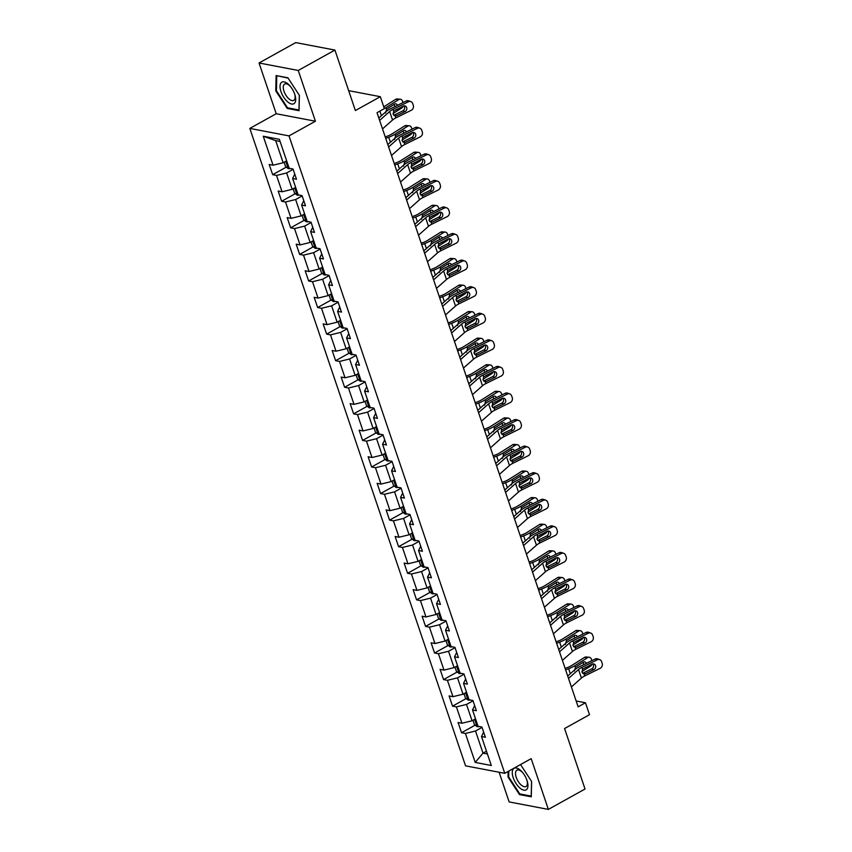 <?xml version="1.0" encoding="UTF-8"?>
<svg xmlns="http://www.w3.org/2000/svg" width="852" height="852" viewBox="0 0 852 852"><rect width="100%" height="100%" fill="white"/><g stroke="black" fill="none" stroke-linecap="round" stroke-linejoin="round"><path stroke-width="1.28" d="M499.112 772.231L509.155 801.924L548.358 809.4L585.036 789.016L564.567 728.545L589.509 714.69L585.473 702.762L576.154 700.983M249.817 128.418L465.565 765.841L504.767 773.318L289.009 135.894L249.817 128.418L276.218 113.742L315.421 121.218L298.243 70.46L259.04 62.984L276.218 113.742M259.04 62.984L295.719 42.6L334.921 50.076L355.39 110.547L380.322 96.691L348.649 90.642M298.243 70.46L334.921 50.076M483.659 732.177L481.518 736.533L485.384 737.268L481.923 727.054L478.057 726.309L472.519 709.961L476.385 710.696L472.924 700.472L469.058 699.737L463.531 683.389L467.397 684.124L463.935 673.9L460.069 673.165L454.531 656.817L458.397 657.552L454.936 647.328L451.07 646.593L445.532 630.235L449.398 630.981L445.947 620.757L442.082 620.022L436.543 603.663L440.409 604.409L436.948 594.185L433.082 593.45L427.544 577.092L431.41 577.826L427.96 567.613L424.083 566.868L418.556 550.52L422.422 551.255L418.96 541.041L415.094 540.296L409.556 523.948L413.422 524.683L409.961 514.459L406.095 513.724L400.568 497.376L404.434 498.111L400.972 487.887L397.107 487.152L391.569 470.805L395.435 471.539L391.973 461.315L388.107 460.581L382.569 444.222L386.446 444.968L382.985 434.744L379.119 434.009L373.581 417.65L377.447 418.396L373.985 408.172L370.119 407.437L364.581 391.079L368.447 391.813L364.997 381.6L361.131 380.855L355.593 364.507L359.459 365.242L355.998 355.028L352.132 354.283L346.594 337.935L350.46 338.67L347.009 328.446L343.132 327.711L337.605 311.363L341.471 312.098L338.01 301.874L334.144 301.139L328.606 284.792L332.472 285.526L329.01 275.303L325.144 274.568L319.617 258.209L323.483 258.955L320.022 248.731L316.156 247.996L310.618 231.637L314.484 232.383L311.023 222.159L307.157 221.424L301.619 205.066L305.495 205.801L302.034 195.587L298.168 194.842L292.63 178.494L296.496 179.229L293.035 169.015L289.169 168.27L279.371 139.313L263.268 136.245L275.675 140.601L283.173 162.753L286.645 160.815M481.518 736.533L491.316 765.49L475.214 762.423L465.416 733.466L461.55 732.72L475.182 725.148M263.268 136.245L273.066 165.203L269.2 164.468L272.661 174.681L276.527 175.427L282.065 191.775L278.199 191.04L281.65 201.264L285.516 201.999L291.054 218.346L287.188 217.611L290.649 227.835L294.515 228.57L300.053 244.918L296.187 244.183L299.648 254.407L303.514 255.142L309.042 271.5L305.176 270.755L308.637 280.979L312.503 281.714L318.041 298.072L314.175 297.327L317.636 307.551L321.502 308.286L327.03 324.644L323.164 323.909L326.625 334.122L330.491 334.857L336.029 351.216L332.163 350.481L335.624 360.694L339.49 361.44L345.028 377.787L341.151 377.053L344.613 387.277L348.479 388.011L354.017 404.359L350.151 403.624L353.612 413.848L357.478 414.583L363.016 430.931L359.15 430.196L362.601 440.42L366.477 441.155L372.005 457.513L368.139 456.768L371.6 466.992L375.466 467.727L381.004 484.085L377.138 483.34L380.599 493.564L384.465 494.298L389.992 510.657L386.126 509.922L389.588 520.135L393.454 520.87L398.992 537.229L395.126 536.494L398.587 546.707L402.453 547.453L407.98 563.8L404.114 563.066L407.575 573.289L411.441 574.024L416.979 590.372L413.113 589.637L416.575 599.861L420.441 600.596L425.979 616.944L422.113 616.209L425.563 626.433L429.429 627.168L434.967 643.526L431.101 642.781L434.563 653.005L438.429 653.74L443.967 670.098L440.101 669.352L443.551 679.577L447.428 680.311L452.955 696.67L449.089 695.935L452.55 706.148L456.416 706.883L461.954 723.241L458.088 722.507L461.55 732.72M380.322 96.691L384.358 108.609L377.031 112.688L578.135 706.841L585.473 702.762M472.519 709.961L474.66 705.605M475.533 718.854L472.061 720.792L466.523 704.434L473.041 700.813M461.954 723.241L472.061 720.792M456.416 706.883L466.523 704.434M463.531 683.389L465.671 679.033M466.534 692.282L463.062 694.21L457.524 677.862L464.042 674.241M452.955 696.67L463.062 694.21M447.428 680.311L457.524 677.862M454.531 656.817L456.672 652.462M457.545 665.71L454.073 667.638L448.535 651.29L455.053 647.669M443.967 670.098L454.073 667.638M438.429 653.74L448.535 651.29M445.532 630.235L447.683 625.89M448.546 639.138L445.074 641.066L439.536 624.718L446.054 621.097M434.967 643.526L445.074 641.066M429.429 627.168L439.536 624.718M436.543 603.663L438.684 599.307M439.557 612.567L436.086 614.494L430.548 598.147L437.065 594.515M425.979 616.944L436.086 614.494M420.441 600.596L430.548 598.147M427.544 577.092L429.696 572.736M430.558 585.995L427.086 587.923L421.548 571.564L428.066 567.943M416.979 590.372L427.086 587.923M411.441 574.024L421.548 571.564M418.556 550.52L420.696 546.164M421.57 559.423L418.087 561.351L412.56 544.992L419.077 541.371M407.98 563.8L418.087 561.351M402.453 547.453L412.56 544.992M409.556 523.948L411.697 519.592M412.57 532.841L409.098 534.779L403.56 518.421L410.078 514.8M398.992 537.229L409.098 534.779M393.454 520.87L403.56 518.421M400.568 497.376L402.708 493.02M403.571 506.269L400.099 508.197L394.572 491.849L401.09 488.228M389.992 510.657L400.099 508.197M384.465 494.298L394.572 491.849M391.569 470.805L393.709 466.449M394.582 479.697L391.111 481.625L385.573 465.277L392.09 461.656M381.004 484.085L391.111 481.625M375.466 467.727L385.573 465.277M382.569 444.222L384.721 439.877M385.583 453.126L382.111 455.053L376.573 438.705L383.091 435.084M372.005 457.513L382.111 455.053M366.477 441.155L376.573 438.705M373.581 417.65L375.721 413.295M376.595 426.554L373.123 428.481L367.585 412.134L374.103 408.502M363.016 430.931L373.123 428.481M357.478 414.583L367.585 412.134M364.581 391.079L366.733 386.723M367.595 399.982L364.123 401.91L358.585 385.551L365.103 381.93M354.017 404.359L364.123 401.91M348.479 388.011L358.585 385.551M355.593 364.507L357.733 360.151M358.607 373.41L355.124 375.338L349.597 358.98L356.115 355.359M345.028 377.787L355.124 375.338M339.49 361.44L349.597 358.98M346.594 337.935L348.745 333.579M349.608 346.828L346.136 348.766L340.598 332.408L347.115 328.787M336.029 351.216L346.136 348.766M330.491 334.857L340.598 332.408M337.605 311.363L339.746 307.008M340.619 320.256L337.136 322.184L331.609 305.836L338.127 302.215M327.03 324.644L337.136 322.184M321.502 308.286L331.609 305.836M328.606 284.792L330.746 280.436M331.62 293.684L328.148 295.612L322.61 279.264L329.128 275.643M318.041 298.072L328.148 295.612M312.503 281.714L322.61 279.264M319.617 258.209L321.758 253.864M322.62 267.113L319.149 269.04L313.621 252.693L320.139 249.072M309.042 271.5L319.149 269.04M303.514 255.142L313.621 252.693M310.618 231.637L312.759 227.282M313.632 240.541L310.16 242.469L304.622 226.121L311.14 222.489M300.053 244.918L310.16 242.469M294.515 228.57L304.622 226.121M301.619 205.066L303.77 200.71M304.633 213.969L301.161 215.897L295.623 199.538L302.14 195.917M291.054 218.346L301.161 215.897M285.516 201.999L295.623 199.538M292.63 178.494L294.771 174.138M295.644 187.397L292.172 189.325L286.634 172.967L293.152 169.346M282.065 191.775L292.172 189.325M276.527 175.427L286.634 172.967M273.066 165.203L283.173 162.753M315.421 121.218L289.009 135.894M548.358 809.4L531.179 758.642L504.767 773.318M280.084 141.443L275.675 140.601M486.492 751.219L483.009 753.157L487.429 753.999M482.04 727.384L475.522 731.005L483.009 753.157L475.214 762.423M465.416 733.466L475.522 731.005M272.661 174.681L286.293 167.109M281.65 201.264L295.282 193.681M290.649 227.835L304.281 220.253M299.648 254.407L313.27 246.835M308.637 280.979L322.269 273.407M317.636 307.551L331.268 299.979M326.625 334.122L340.257 326.55M335.624 360.694L349.256 353.122M344.613 387.277L358.245 379.694M353.612 413.848L367.244 406.266M362.601 440.42L376.233 432.848M371.6 466.992L385.232 459.42M380.599 493.564L394.22 485.991M389.588 520.135L403.22 512.563M398.587 546.707L412.219 539.135M407.575 573.289L421.207 565.707M416.575 599.861L430.207 592.278M425.563 626.433L439.195 618.85M434.563 653.005L448.195 645.433M443.551 679.577L457.183 672.004M452.55 706.148L466.182 698.576M275.771 90.876L287.241 108.438L299.041 110.685L299.382 95.371L287.912 77.809L276.112 75.562L275.771 90.876L276.442 90.504M508.143 771.443L508.016 777.003L519.486 794.575L531.286 796.822L531.627 781.508L520.551 764.542M288.168 107.916L287.241 108.438M520.412 794.053L519.486 794.575M508.687 776.641L508.016 777.003M379.63 120.388L389.652 111.505A9.5 3.057 161.3 0 1 393.06 109.322L408.396 101.761L406.223 101.005A3.802 3.323 -70.8 0 1 408.63 100.824L410.802 101.58A3.802 3.323 109.2 0 0 408.396 101.761M378.831 118.002L385.775 111.846A14.25 4.579 161.3 0 1 390.898 108.566L406.223 101.005M382.516 128.908L392.538 120.025A9.5 3.057 161.3 0 1 395.946 117.842L411.271 110.281A3.802 3.323 109.2 0 0 413.295 105.307L412.719 103.603A3.802 3.323 109.2 0 0 410.802 101.58M393.805 115.329L396.606 115.734L395.328 116.01L393.187 114.285L393.688 111.165L403.198 106.117A3.035 2.662 -70.8 0 1 406.66 107.586A3.035 2.662 -70.8 0 1 405.041 111.569L402.868 110.813L393.773 115.297M402.868 110.813A3.035 2.662 109.2 0 0 403.933 105.872M396.606 115.734L405.041 111.569M395.946 117.842L395.083 115.989M284.078 162.242L285.526 166.513L288.221 168.621A5.037 1.619 -18.7 0 0 290.489 168.526M393.028 113.54L401.654 108.097A3.802 2.876 94.5 0 0 403.113 106.159M384.358 108.598A14.25 4.579 -18.7 0 0 385.999 107.64L398.768 99.588L395.679 99.343A3.802 2.876 -85.5 0 1 397.138 98.96L400.227 99.205A3.802 2.876 94.5 0 0 398.768 99.588M383.773 106.851L395.679 99.343M385.583 112.975L386.542 109.216L394.529 104.125A3.035 2.3 -85.5 0 1 395.69 103.816A3.035 2.3 -85.5 0 1 397.49 105.318M400.227 99.205A3.802 2.876 94.5 0 1 402.57 101.324L402.996 102.602M396.702 109.322A3.035 2.3 -85.5 0 1 396.372 109.567L393.539 111.356M394.668 106.713A3.035 2.3 94.5 0 0 394.476 105.265A3.035 2.3 94.5 0 0 394.039 104.423M287.518 163.392A5.037 1.619 161.3 0 1 287.412 163.392L288.104 165.437A5.037 1.619 -18.7 0 0 288.21 165.426M287.678 101.889A12.343 5.772 -119.1 0 0 294.888 94.689A12.343 5.772 -119.1 0 0 290.117 86.084A12.343 5.772 -119.1 0 0 288.072 84.029A12.343 5.772 -119.1 0 0 280.031 86.286A12.343 5.772 -119.1 0 0 287.678 101.889M290.532 86.595A9.351 4.377 -119.1 0 0 289.361 85.456A9.351 4.377 -119.1 0 0 284.664 84.05A9.351 4.377 -119.1 0 0 283.791 90.589A9.351 4.377 -119.1 0 0 289.062 98.981A9.351 4.377 -119.1 0 0 293.748 100.387A9.351 4.377 -119.1 0 0 294.685 94.061M277.113 75.753L288.104 78.107M299.308 95.254L298.977 109.983L287.539 107.799L276.431 90.781L276.762 75.945M527.005 780.411A12.343 5.772 -119.1 0 0 522.361 772.221A12.343 5.772 -119.1 0 0 514.022 768.355A12.343 5.772 -119.1 0 0 513.223 777.78A12.343 5.772 -119.1 0 0 523.735 790.145A12.343 5.772 -119.1 0 0 527.132 780.826A12.343 5.772 -119.1 0 0 527.005 780.411M522.777 772.732A9.351 4.377 -119.1 0 0 516.908 770.187A9.351 4.377 -119.1 0 0 516.237 777.354A9.351 4.377 -119.1 0 0 525.993 786.524A9.351 4.377 -119.1 0 0 526.93 780.198M531.552 781.39L531.222 796.109L519.784 793.936L508.676 776.917L508.804 771.071M388.629 146.97L398.64 138.077A9.5 3.057 161.3 0 1 402.059 135.905L417.384 128.332L415.222 127.576A3.802 3.323 -70.8 0 1 417.629 127.406L419.791 128.162A3.802 3.323 109.2 0 0 417.384 128.332M387.82 144.584L394.774 138.418A14.25 4.579 161.3 0 1 399.886 135.138L415.222 127.576M391.515 155.479L401.526 146.597A9.5 3.057 161.3 0 1 404.945 144.414L420.27 136.852A3.802 3.323 109.2 0 0 422.294 131.879L421.719 130.175A3.802 3.323 109.2 0 0 419.791 128.162M402.794 141.901L405.605 142.305L404.317 142.582L402.187 140.857L402.676 137.736L412.187 132.688A3.035 2.662 -70.8 0 1 415.648 134.158A3.035 2.662 -70.8 0 1 414.029 138.141L411.867 137.385L402.772 141.869M411.867 137.385A3.035 2.662 109.2 0 0 412.932 132.454M405.605 142.305L414.029 138.141M404.945 144.414L404.082 142.561M397.628 173.542L407.639 164.649A9.5 3.057 161.3 0 1 411.047 162.476L426.383 154.915L424.211 154.159A3.802 3.323 -70.8 0 1 426.618 153.978L428.79 154.734A3.802 3.323 109.2 0 0 426.383 154.915M396.819 171.156L403.763 164.99A14.25 4.579 161.3 0 1 408.885 161.72L424.211 154.159M400.504 182.051L410.526 173.169A9.5 3.057 161.3 0 1 413.934 170.986L429.27 163.424A3.802 3.323 109.2 0 0 431.293 158.451L430.707 156.747A3.802 3.323 109.2 0 0 428.79 154.734M411.793 168.472L414.594 168.877L413.316 169.154L411.175 167.439L411.676 164.308L421.186 159.26A3.035 2.662 -70.8 0 1 424.647 160.74A3.035 2.662 -70.8 0 1 423.029 164.713L420.856 163.957L411.772 168.44M420.856 163.957A3.035 2.662 109.2 0 0 421.921 159.026M414.594 168.877L423.029 164.713M413.934 170.986L413.071 169.133M293.077 188.814L294.526 193.084L297.22 195.193A5.037 1.619 -18.7 0 0 299.489 195.097M402.027 140.111L410.643 134.68A3.802 2.876 94.5 0 0 412.102 132.731M385.732 138.407L388.736 137.268A14.25 4.579 -18.7 0 0 394.998 134.211L407.767 126.16L404.679 125.915A3.802 2.876 -85.5 0 1 406.127 125.532L409.216 125.776A3.802 2.876 94.5 0 0 407.767 126.16M385.242 136.948L387.735 136A9.5 3.057 -18.7 0 0 391.909 133.966L404.679 125.915M394.572 139.547L395.53 135.787L403.518 130.697A3.035 2.3 -85.5 0 1 404.689 130.388A3.035 2.3 -85.5 0 1 406.489 131.89M409.216 125.776A3.802 2.876 94.5 0 1 411.559 127.896L411.995 129.174M405.69 135.894A3.035 2.3 -85.5 0 1 405.36 136.15L402.538 137.928M403.656 133.285A3.035 2.3 94.5 0 0 403.475 131.836A3.035 2.3 94.5 0 0 403.039 130.995M296.507 189.964A5.037 1.619 161.3 0 1 296.411 189.964L297.103 192.009A5.037 1.619 -18.7 0 0 297.199 192.009M302.077 215.386L303.514 219.656L306.209 221.765A5.037 1.619 -18.7 0 0 308.488 221.669M411.015 166.683L419.642 161.252A3.802 2.876 94.5 0 0 421.101 159.303M394.732 164.979L397.724 163.84A14.25 4.579 -18.7 0 0 403.986 160.783L416.756 152.732L413.667 152.487A3.802 2.876 -85.5 0 1 415.126 152.103L418.215 152.348A3.802 2.876 94.5 0 0 416.756 152.732M394.231 163.52L396.734 162.572A9.5 3.057 -18.7 0 0 400.909 160.538L413.667 152.487M403.571 166.119L404.53 162.359L412.517 157.269A3.035 2.3 -85.5 0 1 413.678 156.96A3.035 2.3 -85.5 0 1 415.478 158.461M418.215 152.348A3.802 2.876 94.5 0 1 420.558 154.468L420.984 155.746M414.69 162.466A3.035 2.3 -85.5 0 1 414.36 162.721L411.537 164.5M412.656 159.856A3.035 2.3 94.5 0 0 412.464 158.408A3.035 2.3 94.5 0 0 412.027 157.577M305.506 216.536A5.037 1.619 161.3 0 1 305.399 216.536L306.092 218.581A5.037 1.619 -18.7 0 0 306.198 218.581M406.617 200.113L416.639 191.231A9.5 3.057 161.3 0 1 420.047 189.048L435.372 181.487L433.21 180.73A3.802 3.323 -70.8 0 1 435.617 180.549L437.779 181.306A3.802 3.323 109.2 0 0 435.372 181.487M405.808 197.728L412.762 191.562A14.25 4.579 161.3 0 1 417.874 188.292L433.21 180.73M409.503 208.633L419.514 199.741A9.5 3.057 161.3 0 1 422.933 197.568L438.258 189.996A3.802 3.323 109.2 0 0 440.282 185.022L439.707 183.318A3.802 3.323 109.2 0 0 437.779 181.306M420.792 195.044L423.593 195.449L422.304 195.726L420.174 194.011L420.664 190.88L430.175 185.843A3.035 2.662 -70.8 0 1 433.636 187.312A3.035 2.662 -70.8 0 1 432.017 191.285L429.855 190.529L420.76 195.023M429.855 190.529A3.035 2.662 109.2 0 0 430.92 185.598M423.593 195.449L432.017 191.285M422.933 197.568L422.07 195.704M415.616 226.685L425.627 217.803A9.5 3.057 161.3 0 1 429.046 215.62L444.371 208.058L442.199 207.302A3.802 3.323 -70.8 0 1 444.606 207.121L446.778 207.877A3.802 3.323 109.2 0 0 444.371 208.058M414.807 224.3L421.751 218.133A14.25 4.579 161.3 0 1 426.873 214.864L442.199 207.302M418.492 235.205L428.513 226.312A9.5 3.057 161.3 0 1 431.921 224.14L447.257 216.578A3.802 3.323 109.2 0 0 449.281 211.605L448.706 209.901A3.802 3.323 109.2 0 0 446.778 207.877M429.781 221.616L432.582 222.021L431.304 222.297L429.174 220.583L429.664 217.452L439.174 212.414A3.035 2.662 -70.8 0 1 442.635 213.884A3.035 2.662 -70.8 0 1 441.017 217.856L438.844 217.1L429.759 221.595M438.844 217.1A3.035 2.662 109.2 0 0 439.909 212.169M432.582 222.021L441.017 217.856M431.921 224.14L431.059 222.276M424.605 253.257L434.627 244.375A9.5 3.057 161.3 0 1 438.034 242.192L453.37 234.63L451.198 233.874A3.802 3.323 -70.8 0 1 453.605 233.693L455.767 234.449A3.802 3.323 109.2 0 0 453.37 234.63M423.795 250.871L430.75 244.705A14.25 4.579 161.3 0 1 435.873 241.435L451.198 233.874M427.491 261.777L437.502 252.895A9.5 3.057 161.3 0 1 440.921 250.712L456.246 243.15A3.802 3.323 109.2 0 0 458.269 238.177L457.694 236.473A3.802 3.323 109.2 0 0 455.767 234.449M438.78 248.188L441.581 248.592L440.292 248.88L438.162 247.155L438.652 244.023L448.163 238.986A3.035 2.662 -70.8 0 1 451.635 240.456A3.035 2.662 -70.8 0 1 450.016 244.439L447.843 243.683L438.748 248.166M447.843 243.683A3.035 2.662 109.2 0 0 448.908 238.741M441.581 248.592L450.016 244.439M440.921 250.712L440.058 248.848M311.065 241.968L312.514 246.239L315.208 248.337A5.037 1.619 -18.7 0 0 317.476 248.251M420.015 193.255L428.631 187.823A3.802 2.876 94.5 0 0 430.09 185.874M403.72 191.551L406.723 190.411A14.25 4.579 -18.7 0 0 412.986 187.355L425.755 179.303L422.667 179.058A3.802 2.876 -85.5 0 1 424.115 178.675L427.203 178.92A3.802 2.876 94.5 0 0 425.755 179.303M403.23 190.092L405.722 189.144A9.5 3.057 -18.7 0 0 409.897 187.11L422.667 179.058M412.56 192.69L413.518 188.942L421.506 183.84A3.035 2.3 -85.5 0 1 422.677 183.542A3.035 2.3 -85.5 0 1 424.477 185.033M427.203 178.92A3.802 2.876 94.5 0 1 429.546 181.039L429.983 182.317M423.689 189.037A3.035 2.3 -85.5 0 1 423.359 189.293L420.526 191.072M421.644 186.428A3.035 2.3 94.5 0 0 421.463 184.99A3.035 2.3 94.5 0 0 421.026 184.149M314.495 243.108A5.037 1.619 161.3 0 1 314.399 243.108L315.091 245.152A5.037 1.619 -18.7 0 0 315.187 245.152M320.064 268.54L321.502 272.81L324.207 274.919A5.037 1.619 -18.7 0 0 326.476 274.823M429.003 219.837L437.63 214.395A3.802 2.876 94.5 0 0 439.089 212.457M412.719 218.123L415.723 216.983A14.25 4.579 -18.7 0 0 421.985 213.927L434.744 205.875L431.655 205.63A3.802 2.876 -85.5 0 1 433.114 205.257L436.203 205.502A3.802 2.876 94.5 0 0 434.744 205.875M412.219 216.664L414.722 215.716A9.5 3.057 -18.7 0 0 418.896 213.682L431.655 205.63M421.559 219.262L422.517 215.513L430.505 210.412A3.035 2.3 -85.5 0 1 431.666 210.114A3.035 2.3 -85.5 0 1 433.466 211.605M436.203 205.502A3.802 2.876 94.5 0 1 438.546 207.611L438.982 208.889M432.678 215.609A3.035 2.3 -85.5 0 1 432.347 215.865L429.525 217.643M430.643 213A3.035 2.3 94.5 0 0 430.452 211.562A3.035 2.3 94.5 0 0 430.026 210.721M323.494 269.679A5.037 1.619 161.3 0 1 323.387 269.69L324.079 271.724A5.037 1.619 -18.7 0 0 324.186 271.724M329.053 295.112L330.501 299.382L333.196 301.491A5.037 1.619 -18.7 0 0 335.464 301.395M438.003 246.409L446.629 240.967A3.802 2.876 94.5 0 0 448.077 239.029M421.708 244.694L424.711 243.555A14.25 4.579 -18.7 0 0 430.974 240.498L443.743 232.447L440.654 232.202A3.802 2.876 -85.5 0 1 442.113 231.829L445.191 232.074A3.802 2.876 94.5 0 0 443.743 232.447M421.218 243.246L423.71 242.287A9.5 3.057 -18.7 0 0 427.885 240.253L440.654 232.202M430.548 245.834L431.506 242.085L439.494 236.984A3.035 2.3 -85.5 0 1 440.665 236.686A3.035 2.3 -85.5 0 1 442.465 238.177M445.191 232.074A3.802 2.876 94.5 0 1 447.545 234.194L447.971 235.461M441.677 242.192A3.035 2.3 -85.5 0 1 441.347 242.437L438.514 244.226M439.632 239.582A3.035 2.3 94.5 0 0 439.451 238.134A3.035 2.3 94.5 0 0 439.014 237.293M332.493 296.251A5.037 1.619 161.3 0 1 332.387 296.262L333.079 298.307A5.037 1.619 -18.7 0 0 333.185 298.296M433.604 279.829L443.615 270.947A9.5 3.057 161.3 0 1 447.034 268.763L462.359 261.202L460.197 260.446A3.802 3.323 -70.8 0 1 462.593 260.265L464.766 261.021A3.802 3.323 109.2 0 0 462.359 261.202M432.795 277.443L439.749 271.277A14.25 4.579 161.3 0 1 444.861 268.007L460.197 260.446M436.49 288.349L446.501 279.467A9.5 3.057 161.3 0 1 449.909 277.283L465.245 269.722A3.802 3.323 109.2 0 0 467.269 264.748L466.694 263.044A3.802 3.323 109.2 0 0 464.766 261.021M447.769 274.77L450.57 275.164L449.292 275.452L447.162 273.726L447.651 270.606L457.162 265.558A3.035 2.662 -70.8 0 1 460.623 267.027A3.035 2.662 -70.8 0 1 459.004 271.011L456.842 270.254L447.747 274.738M456.842 270.254A3.035 2.662 109.2 0 0 457.907 265.313M450.57 275.164L459.004 271.011M449.909 277.283L449.047 275.43M338.052 321.683L339.501 325.954L342.195 328.063A5.037 1.619 -18.7 0 0 344.464 327.967M447.002 272.981L455.618 267.539A3.802 2.876 94.5 0 0 457.077 265.6M430.707 271.266L433.711 270.127A14.25 4.579 -18.7 0 0 439.973 267.081L452.731 259.029L449.654 258.774A3.802 2.876 -85.5 0 1 451.102 258.401L454.191 258.646A3.802 2.876 94.5 0 0 452.731 259.029M430.207 269.818L432.709 268.87A9.5 3.057 -18.7 0 0 436.884 266.836L449.654 258.774M439.547 272.406L440.505 268.657L448.493 263.556A3.035 2.3 -85.5 0 1 449.654 263.257A3.035 2.3 -85.5 0 1 451.464 264.759M454.191 258.646A3.802 2.876 94.5 0 1 456.534 260.765L456.97 262.033M450.665 268.763A3.035 2.3 -85.5 0 1 450.335 269.008L447.513 270.798M448.631 266.154A3.035 2.3 94.5 0 0 448.45 264.706A3.035 2.3 94.5 0 0 448.014 263.864M341.482 322.823A5.037 1.619 161.3 0 1 341.375 322.833L342.067 324.878A5.037 1.619 -18.7 0 0 342.174 324.868M442.593 306.4L452.614 297.518A9.5 3.057 161.3 0 1 456.022 295.335L471.358 287.774L469.186 287.017A3.802 3.323 -70.8 0 1 471.593 286.836L473.755 287.593A3.802 3.323 109.2 0 0 471.358 287.774M441.794 304.015L448.738 297.849A14.25 4.579 161.3 0 1 453.86 294.579L469.186 287.017M445.479 314.92L455.5 306.038A9.5 3.057 161.3 0 1 458.908 303.855L474.234 296.294A3.802 3.323 109.2 0 0 476.257 291.32L475.682 289.616A3.802 3.323 109.2 0 0 473.755 287.593M456.768 301.342L459.569 301.736L458.291 302.023L456.15 300.298L456.651 297.178L466.15 292.13A3.035 2.662 -70.8 0 1 469.622 293.599A3.035 2.662 -70.8 0 1 468.004 297.582L465.831 296.826L456.736 301.31M465.831 296.826A3.035 2.662 109.2 0 0 466.896 291.885M459.569 301.736L468.004 297.582M458.908 303.855L458.046 302.002M347.041 348.255L348.489 352.526L351.184 354.634A5.037 1.619 -18.7 0 0 353.452 354.538M455.99 299.553L464.617 294.11A3.802 2.876 94.5 0 0 466.076 292.172M439.696 297.849L442.699 296.698A14.25 4.579 -18.7 0 0 448.961 293.652L461.731 285.601L458.642 285.356A3.802 2.876 -85.5 0 1 460.101 284.973L463.19 285.218A3.802 2.876 94.5 0 0 461.731 285.601M439.206 296.389L441.698 295.442A9.5 3.057 -18.7 0 0 445.873 293.407L458.642 285.356M448.546 298.988L449.494 295.229L457.492 290.138A3.035 2.3 -85.5 0 1 458.653 289.829A3.035 2.3 -85.5 0 1 460.453 291.331M463.19 285.218A3.802 2.876 94.5 0 1 465.533 287.337L465.959 288.615M459.665 295.335A3.035 2.3 -85.5 0 1 459.334 295.58L456.502 297.369M457.62 292.726A3.035 2.3 94.5 0 0 457.439 291.277A3.035 2.3 94.5 0 0 457.002 290.436M350.481 349.405A5.037 1.619 161.3 0 1 350.374 349.405L351.067 351.45A5.037 1.619 -18.7 0 0 351.173 351.439M451.592 332.983L461.603 324.09A9.5 3.057 161.3 0 1 465.022 321.918L480.347 314.345L478.185 313.589A3.802 3.323 -70.8 0 1 480.581 313.408L482.754 314.175A3.802 3.323 109.2 0 0 480.347 314.345M450.783 330.597L457.737 324.431A14.25 4.579 161.3 0 1 462.849 321.151L478.185 313.589M454.478 341.492L464.489 332.61A9.5 3.057 161.3 0 1 467.897 330.427L483.233 322.865A3.802 3.323 109.2 0 0 485.257 317.892L484.682 316.188A3.802 3.323 109.2 0 0 482.754 314.175M465.756 327.913L468.568 328.318L467.279 328.595L465.149 326.87L465.639 323.749L475.15 318.701A3.035 2.662 -70.8 0 1 478.611 320.171A3.035 2.662 -70.8 0 1 476.992 324.154L474.83 323.398L465.735 327.882M474.83 323.398A3.035 2.662 109.2 0 0 475.895 318.467M468.568 328.318L476.992 324.154M467.897 330.427L467.045 328.574M356.04 374.827L357.489 379.097L360.183 381.206A5.037 1.619 -18.7 0 0 362.451 381.11M464.99 326.124L473.605 320.693A3.802 2.876 94.5 0 0 475.065 318.744M448.695 324.42L451.698 323.281A14.25 4.579 -18.7 0 0 457.961 320.224L470.73 312.173L467.642 311.928A3.802 2.876 -85.5 0 1 469.09 311.544L472.178 311.789A3.802 2.876 94.5 0 0 470.73 312.173M448.205 322.961L450.697 322.013A9.5 3.057 -18.7 0 0 454.872 319.979L467.642 311.928M457.535 325.56L458.493 321.8L466.481 316.71A3.035 2.3 -85.5 0 1 467.642 316.401A3.035 2.3 -85.5 0 1 469.452 317.902M472.178 311.789A3.802 2.876 94.5 0 1 474.521 313.909L474.958 315.187M468.653 321.907A3.035 2.3 -85.5 0 1 468.323 322.162L465.501 323.941M466.619 319.298A3.035 2.3 94.5 0 0 466.438 317.849A3.035 2.3 94.5 0 0 466.001 317.008M359.469 375.977A5.037 1.619 161.3 0 1 359.374 375.977L360.066 378.022A5.037 1.619 -18.7 0 0 360.162 378.022M460.591 359.555L470.602 350.662A9.5 3.057 161.3 0 1 474.01 348.489L489.346 340.928L487.174 340.161A3.802 3.323 -70.8 0 1 489.58 339.991L491.753 340.747A3.802 3.323 109.2 0 0 489.346 340.928M459.782 357.169L466.726 351.003A14.25 4.579 161.3 0 1 471.848 347.733L487.174 340.161M463.467 368.064L473.488 359.182A9.5 3.057 161.3 0 1 476.896 356.999L492.222 349.437A3.802 3.323 109.2 0 0 494.245 344.464L493.67 342.76A3.802 3.323 109.2 0 0 491.753 340.747M474.756 354.485L477.557 354.89L476.279 355.167L474.138 353.452L474.639 350.321L484.149 345.273A3.035 2.662 -70.8 0 1 487.61 346.753A3.035 2.662 -70.8 0 1 485.991 350.726L483.819 349.97L474.724 354.453M483.819 349.97A3.035 2.662 109.2 0 0 484.884 345.039M477.557 354.89L485.991 350.726M476.896 356.999L476.034 355.146M365.039 401.398L366.477 405.669L369.172 407.778A5.037 1.619 -18.7 0 0 371.451 407.682M473.978 352.696L482.605 347.265A3.802 2.876 94.5 0 0 484.064 345.316M457.684 350.992L460.687 349.852A14.25 4.579 -18.7 0 0 466.949 346.796L479.719 338.745L476.63 338.5A3.802 2.876 -85.5 0 1 478.089 338.116L481.178 338.361A3.802 2.876 94.5 0 0 479.719 338.745M457.194 349.533L459.686 348.585A9.5 3.057 -18.7 0 0 463.861 346.551L476.63 338.5M466.534 352.132L467.492 348.372L475.48 343.281A3.035 2.3 -85.5 0 1 476.641 342.973A3.035 2.3 -85.5 0 1 478.441 344.474M481.178 338.361A3.802 2.876 94.5 0 1 483.521 340.48L483.947 341.758M477.652 348.479A3.035 2.3 -85.5 0 1 477.322 348.734L474.489 350.513M475.618 345.869A3.035 2.3 94.5 0 0 475.427 344.421A3.035 2.3 94.5 0 0 474.99 343.59M368.469 402.549A5.037 1.619 161.3 0 1 368.362 402.549L369.054 404.593A5.037 1.619 -18.7 0 0 369.161 404.593M469.58 386.126L479.601 377.244A9.5 3.057 161.3 0 1 483.009 375.061L498.335 367.5L496.173 366.743A3.802 3.323 -70.8 0 1 498.58 366.562L500.742 367.318A3.802 3.323 109.2 0 0 498.335 367.5M468.77 383.741L475.725 377.574A14.25 4.579 161.3 0 1 480.837 374.305L496.173 366.743M472.466 394.646L482.477 385.754A9.5 3.057 161.3 0 1 485.896 383.581L501.221 376.009A3.802 3.323 109.2 0 0 503.244 371.035L502.669 369.331A3.802 3.323 109.2 0 0 500.742 367.318M483.755 381.057L486.556 381.462L485.267 381.739L483.137 380.024L483.627 376.893L493.138 371.855A3.035 2.662 -70.8 0 1 496.599 373.325A3.035 2.662 -70.8 0 1 494.98 377.298L492.818 376.541L483.723 381.036M492.818 376.541A3.035 2.662 109.2 0 0 493.883 371.61M486.556 381.462L494.98 377.298M485.896 383.581L485.033 381.717M374.028 427.981L375.476 432.252L378.171 434.35A5.037 1.619 -18.7 0 0 380.439 434.254M482.977 379.268L491.593 373.836A3.802 2.876 94.5 0 0 493.052 371.887M466.683 377.564L469.686 376.424A14.25 4.579 -18.7 0 0 475.948 373.368L488.718 365.316L485.629 365.071A3.802 2.876 -85.5 0 1 487.078 364.688L490.166 364.933A3.802 2.876 94.5 0 0 488.718 365.316M466.193 376.105L468.685 375.157A9.5 3.057 -18.7 0 0 472.86 373.123L485.629 365.071M475.522 378.703L476.481 374.955L484.468 369.853A3.035 2.3 -85.5 0 1 485.64 369.555A3.035 2.3 -85.5 0 1 487.44 371.046M490.166 364.933A3.802 2.876 94.5 0 1 492.509 367.052L492.946 368.33M486.652 375.05A3.035 2.3 -85.5 0 1 486.322 375.306L483.489 377.085M484.607 372.441A3.035 2.3 94.5 0 0 484.426 371.003A3.035 2.3 94.5 0 0 483.989 370.162M377.457 429.12A5.037 1.619 161.3 0 1 377.361 429.12L378.054 431.165A5.037 1.619 -18.7 0 0 378.15 431.165M478.579 412.698L488.59 403.816A9.5 3.057 161.3 0 1 491.998 401.633L507.334 394.071L505.161 393.315A3.802 3.323 -70.8 0 1 507.568 393.134L509.741 393.89A3.802 3.323 109.2 0 0 507.334 394.071M477.77 410.313L484.713 404.146A14.25 4.579 161.3 0 1 489.836 400.877L505.161 393.315M481.455 421.218L491.476 412.325A9.5 3.057 161.3 0 1 494.884 410.153L510.22 402.591A3.802 3.323 109.2 0 0 512.244 397.618L511.658 395.914A3.802 3.323 109.2 0 0 509.741 393.89M501.807 403.113L492.722 407.607L495.544 408.033L503.979 403.869L501.807 403.113A3.035 2.662 109.2 0 0 502.872 398.182M495.544 408.033L494.267 408.31L492.126 406.596L492.626 403.465L502.137 398.427A3.035 2.662 -70.8 0 1 505.598 399.897A3.035 2.662 -70.8 0 1 503.979 403.869M494.884 410.153L494.022 408.289M383.027 454.553L384.465 458.823L387.17 460.932A5.037 1.619 -18.7 0 0 389.439 460.836M491.966 405.85L500.593 400.408A3.802 2.876 94.5 0 0 502.052 398.47M475.682 404.136L478.675 402.996A14.25 4.579 -18.7 0 0 484.937 399.939L497.706 391.888L494.618 391.643A3.802 2.876 -85.5 0 1 496.077 391.27L499.165 391.515A3.802 2.876 94.5 0 0 497.706 391.888M475.182 402.676L477.684 401.729A9.5 3.057 -18.7 0 0 481.859 399.695L494.618 391.643M484.522 405.275L485.48 401.526L493.468 396.425A3.035 2.3 -85.5 0 1 494.629 396.127A3.035 2.3 -85.5 0 1 496.428 397.618M499.165 391.515A3.802 2.876 94.5 0 1 501.508 393.624L501.935 394.902M495.64 401.622A3.035 2.3 -85.5 0 1 495.31 401.878L492.488 403.656M493.606 399.013A3.035 2.3 94.5 0 0 493.414 397.575A3.035 2.3 94.5 0 0 492.978 396.734M386.457 455.692A5.037 1.619 161.3 0 1 386.35 455.703L387.042 457.737A5.037 1.619 -18.7 0 0 387.149 457.737M487.568 439.27L497.589 430.388A9.5 3.057 161.3 0 1 500.997 428.205L516.323 420.643L514.161 419.887A3.802 3.323 -70.8 0 1 516.568 419.706L518.73 420.462A3.802 3.323 109.2 0 0 516.323 420.643M486.758 436.884L493.713 430.718A14.25 4.579 161.3 0 1 498.825 427.448L514.161 419.887M490.454 447.79L500.465 438.908A9.5 3.057 161.3 0 1 503.883 436.725L519.209 429.163A3.802 3.323 109.2 0 0 521.232 424.19L520.657 422.485A3.802 3.323 109.2 0 0 518.73 420.462M510.806 429.696L501.711 434.179L504.544 434.605L512.979 430.452L510.806 429.696A3.035 2.662 109.2 0 0 511.871 424.754M504.544 434.605L503.255 434.893L501.125 433.167L501.615 430.036L511.125 424.999A3.035 2.662 -70.8 0 1 514.597 426.469A3.035 2.662 -70.8 0 1 512.979 430.452M503.883 436.725L503.021 434.861M392.016 481.124L393.464 485.395L396.159 487.504A5.037 1.619 -18.7 0 0 398.427 487.408M500.965 432.422L509.581 426.98A3.802 2.876 94.5 0 0 511.04 425.041M484.671 430.707L487.674 429.568A14.25 4.579 -18.7 0 0 493.936 426.511L506.706 418.46L503.617 418.215A3.802 2.876 -85.5 0 1 505.066 417.842L508.154 418.087A3.802 2.876 94.5 0 0 506.706 418.46M484.181 429.259L486.673 428.3A9.5 3.057 -18.7 0 0 490.848 426.266L503.617 418.215M493.51 431.847L494.469 428.098L502.456 422.997A3.035 2.3 -85.5 0 1 503.628 422.698A3.035 2.3 -85.5 0 1 505.428 424.19M508.154 418.087A3.802 2.876 94.5 0 1 510.497 420.206L510.934 421.474M504.64 428.205A3.035 2.3 -85.5 0 1 504.309 428.45L501.477 430.239M502.595 425.595A3.035 2.3 94.5 0 0 502.414 424.147A3.035 2.3 94.5 0 0 501.977 423.306M395.445 482.264A5.037 1.619 161.3 0 1 395.349 482.275L396.042 484.319A5.037 1.619 -18.7 0 0 396.137 484.309M496.567 465.842L506.578 456.96A9.5 3.057 161.3 0 1 509.997 454.776L525.322 447.215L523.149 446.459A3.802 3.323 -70.8 0 1 525.556 446.278L527.729 447.034A3.802 3.323 109.2 0 0 525.322 447.215M495.757 463.456L502.701 457.29A14.25 4.579 161.3 0 1 507.824 454.02L523.149 446.459M499.442 474.362L509.464 465.48A9.5 3.057 161.3 0 1 512.872 463.296L528.208 455.735A3.802 3.323 109.2 0 0 530.232 450.761L529.656 449.057A3.802 3.323 109.2 0 0 527.729 447.034M519.805 456.267L510.71 460.751L513.532 461.177L521.967 457.023L519.805 456.267A3.035 2.662 109.2 0 0 520.86 451.326M513.532 461.177L512.254 461.464L510.124 459.739L510.614 456.619L520.125 451.571A3.035 2.662 -70.8 0 1 523.586 453.04A3.035 2.662 -70.8 0 1 521.967 457.023M512.872 463.296L512.009 461.443M401.015 507.696L402.453 511.967L405.158 514.075A5.037 1.619 -18.7 0 0 407.426 513.98M509.954 458.994L518.58 453.552A3.802 2.876 94.5 0 0 520.039 451.613M493.67 457.279L496.673 456.139A14.25 4.579 -18.7 0 0 502.936 453.094L515.694 445.042L512.606 444.787A3.802 2.876 -85.5 0 1 514.065 444.414L517.153 444.659A3.802 2.876 94.5 0 0 515.694 445.042M493.17 455.831L495.672 454.883A9.5 3.057 -18.7 0 0 499.847 452.849L512.606 444.787M502.51 458.419L503.468 454.67L511.456 449.568A3.035 2.3 -85.5 0 1 512.616 449.27A3.035 2.3 -85.5 0 1 514.416 450.772M517.153 444.659A3.802 2.876 94.5 0 1 519.496 446.778L519.933 448.045M513.628 454.776A3.035 2.3 -85.5 0 1 513.298 455.021L510.476 456.81M511.594 452.167A3.035 2.3 94.5 0 0 511.402 450.719A3.035 2.3 94.5 0 0 510.976 449.877M404.444 508.836A5.037 1.619 161.3 0 1 404.338 508.846L405.03 510.891A5.037 1.619 -18.7 0 0 405.137 510.88M505.555 492.413L515.577 483.531A9.5 3.057 161.3 0 1 518.985 481.348L534.321 473.787L532.149 473.03A3.802 3.323 -70.8 0 1 534.555 472.849L536.717 473.605A3.802 3.323 109.2 0 0 534.321 473.787M504.746 490.028L511.701 483.861A14.25 4.579 161.3 0 1 516.823 480.592L532.149 473.03M508.442 500.933L518.453 492.051A9.5 3.057 161.3 0 1 521.871 489.868L537.197 482.307A3.802 3.323 109.2 0 0 539.22 477.333L538.645 475.629A3.802 3.323 109.2 0 0 536.717 473.605M528.794 482.839L519.699 487.323L522.532 487.749L530.966 483.595L528.794 482.839A3.035 2.662 109.2 0 0 529.859 477.897M522.532 487.749L521.243 488.036L519.113 486.311L519.603 483.19L529.113 478.142A3.035 2.662 -70.8 0 1 532.585 479.612A3.035 2.662 -70.8 0 1 530.966 483.595M521.871 489.868L521.009 488.015M410.004 534.268L411.452 538.539L414.147 540.647A5.037 1.619 -18.7 0 0 416.415 540.551M518.953 485.565L527.58 480.123A3.802 2.876 94.5 0 0 529.028 478.185M502.659 483.861L505.662 482.711A14.25 4.579 -18.7 0 0 511.924 479.665L524.694 471.614L521.605 471.369A3.802 2.876 -85.5 0 1 523.064 470.986L526.142 471.231A3.802 2.876 94.5 0 0 524.694 471.614M502.169 482.402L504.661 481.455A9.5 3.057 -18.7 0 0 508.836 479.42L521.605 471.369M511.509 485.001L512.457 481.242L520.455 476.151A3.035 2.3 -85.5 0 1 521.616 475.842A3.035 2.3 -85.5 0 1 523.416 477.344M526.142 471.231A3.802 2.876 94.5 0 1 528.496 473.35L528.922 474.628M522.627 481.348A3.035 2.3 -85.5 0 1 522.297 481.593L519.464 483.382M520.583 478.739A3.035 2.3 94.5 0 0 520.402 477.29A3.035 2.3 94.5 0 0 519.965 476.449M413.444 535.418A5.037 1.619 161.3 0 1 413.337 535.418L414.029 537.463A5.037 1.619 -18.7 0 0 414.136 537.452M514.555 518.996L524.566 510.103A9.5 3.057 161.3 0 1 527.984 507.93L543.31 500.358L541.148 499.602A3.802 3.323 -70.8 0 1 543.544 499.421L545.717 500.188A3.802 3.323 109.2 0 0 543.31 500.358M513.745 516.61L520.7 510.444A14.25 4.579 161.3 0 1 525.812 507.164L541.148 499.602M517.441 527.505L527.452 518.623A9.5 3.057 161.3 0 1 530.86 516.44L546.196 508.878A3.802 3.323 109.2 0 0 548.219 503.905L547.644 502.201A3.802 3.323 109.2 0 0 545.717 500.188M537.793 509.411L528.698 513.894L531.52 514.331L539.955 510.167L537.793 509.411A3.035 2.662 109.2 0 0 538.858 504.48M531.52 514.331L530.242 514.608L528.112 512.883L528.602 509.762L538.113 504.714A3.035 2.662 -70.8 0 1 541.574 506.184A3.035 2.662 -70.8 0 1 539.955 510.167M530.86 516.44L529.997 514.587M419.003 560.84L420.451 565.11L423.146 567.219A5.037 1.619 -18.7 0 0 425.414 567.123M527.952 512.137L536.568 506.706A3.802 2.876 94.5 0 0 538.027 504.757M511.658 510.433L514.661 509.294A14.25 4.579 -18.7 0 0 520.923 506.237L533.682 498.186L530.604 497.941A3.802 2.876 -85.5 0 1 532.053 497.557L535.141 497.802A3.802 2.876 94.5 0 0 533.682 498.186M511.168 508.974L513.66 508.026A9.5 3.057 -18.7 0 0 517.835 505.992L530.604 497.941M520.497 511.573L521.456 507.813L529.443 502.723A3.035 2.3 -85.5 0 1 530.604 502.414A3.035 2.3 -85.5 0 1 532.415 503.915M535.141 497.802A3.802 2.876 94.5 0 1 537.484 499.922L537.921 501.2M531.616 507.92A3.035 2.3 -85.5 0 1 531.286 508.175L528.464 509.954M529.582 505.311A3.035 2.3 94.5 0 0 529.401 503.862A3.035 2.3 94.5 0 0 528.964 503.021M422.432 561.99A5.037 1.619 161.3 0 1 422.336 561.99L423.018 564.035A5.037 1.619 -18.7 0 0 423.125 564.035M523.543 545.568L533.565 536.675A9.5 3.057 161.3 0 1 536.973 534.502L552.309 526.941L550.136 526.174A3.802 3.323 -70.8 0 1 552.543 526.003L554.716 526.76A3.802 3.323 109.2 0 0 552.309 526.941M522.745 543.182L529.688 537.016A14.25 4.579 161.3 0 1 534.811 533.746L550.136 526.174M526.429 554.077L536.451 545.195A9.5 3.057 161.3 0 1 539.859 543.012L555.184 535.45A3.802 3.323 109.2 0 0 557.208 530.476L556.633 528.772A3.802 3.323 109.2 0 0 554.716 526.76M537.718 540.498L540.519 540.903L539.241 541.18L537.101 539.465L537.601 536.334L547.112 531.286A3.035 2.662 -70.8 0 1 550.573 532.766A3.035 2.662 -70.8 0 1 548.954 536.739L546.782 535.983L537.687 540.466M546.782 535.983A3.035 2.662 109.2 0 0 547.847 531.052M540.519 540.903L548.954 536.739M539.859 543.012L538.996 541.158M427.992 587.411L429.44 591.682L432.134 593.791A5.037 1.619 -18.7 0 0 434.403 593.695M536.941 538.709L545.568 533.277A3.802 2.876 94.5 0 0 547.027 531.328M520.647 537.005L523.65 535.865A14.25 4.579 -18.7 0 0 529.912 532.809L542.681 524.757L539.593 524.512A3.802 2.876 -85.5 0 1 541.052 524.129L544.14 524.374A3.802 2.876 94.5 0 0 542.681 524.757M520.157 535.546L522.649 534.598A9.5 3.057 -18.7 0 0 526.824 532.564L539.593 524.512M529.497 538.144L530.455 534.385L538.443 529.294A3.035 2.3 -85.5 0 1 539.604 528.986A3.035 2.3 -85.5 0 1 541.403 530.487M544.14 524.374A3.802 2.876 94.5 0 1 546.483 526.493L546.909 527.771M540.615 534.492A3.035 2.3 -85.5 0 1 540.285 534.747L537.452 536.526M538.57 531.882A3.035 2.3 94.5 0 0 538.389 530.434A3.035 2.3 94.5 0 0 537.953 529.603M431.432 588.562A5.037 1.619 161.3 0 1 431.325 588.562L432.017 590.606A5.037 1.619 -18.7 0 0 432.124 590.606M532.543 572.139L542.554 563.257A9.5 3.057 161.3 0 1 545.972 561.074L561.298 553.512L559.136 552.756A3.802 3.323 -70.8 0 1 561.543 552.575L563.704 553.331A3.802 3.323 109.2 0 0 561.298 553.512M531.733 569.754L538.688 563.587A14.25 4.579 161.3 0 1 543.8 560.318L559.136 552.756M535.429 580.659L545.44 571.767A9.5 3.057 161.3 0 1 548.848 569.594L564.184 562.022A3.802 3.323 109.2 0 0 566.207 557.048L565.632 555.344A3.802 3.323 109.2 0 0 563.704 553.331M546.707 567.07L549.519 567.475L548.23 567.751L546.1 566.037L546.59 562.906L556.1 557.858A3.035 2.662 -70.8 0 1 559.562 559.338A3.035 2.662 -70.8 0 1 557.943 563.31L555.781 562.554L546.686 567.038M555.781 562.554A3.035 2.662 109.2 0 0 556.846 557.623M549.519 567.475L557.943 563.31M548.848 569.594L547.996 567.73M436.991 613.994L438.439 618.264L441.134 620.362A5.037 1.619 -18.7 0 0 443.402 620.267M545.94 565.281L554.556 559.849A3.802 2.876 94.5 0 0 556.015 557.9M529.646 563.577L532.649 562.437A14.25 4.579 -18.7 0 0 538.911 559.381L551.681 551.329L548.592 551.084A3.802 2.876 -85.5 0 1 550.041 550.701L553.129 550.946A3.802 2.876 94.5 0 0 551.681 551.329M529.156 562.118L531.648 561.17A9.5 3.057 -18.7 0 0 535.823 559.136L548.592 551.084M538.485 564.716L539.444 560.967L547.431 555.866A3.035 2.3 -85.5 0 1 548.592 555.568A3.035 2.3 -85.5 0 1 550.403 557.059M553.129 550.946A3.802 2.876 94.5 0 1 555.472 553.065L555.909 554.343M549.604 561.063A3.035 2.3 -85.5 0 1 549.274 561.319L546.452 563.097M547.57 558.454A3.035 2.3 94.5 0 0 547.389 557.016A3.035 2.3 94.5 0 0 546.952 556.175M440.42 615.133A5.037 1.619 161.3 0 1 440.324 615.133L441.017 617.178A5.037 1.619 -18.7 0 0 441.112 617.178M541.542 598.711L551.553 589.829A9.5 3.057 161.3 0 1 554.961 587.646L570.297 580.084L568.124 579.328A3.802 3.323 -70.8 0 1 570.531 579.147L572.704 579.903A3.802 3.323 109.2 0 0 570.297 580.084M540.732 596.325L547.676 590.159A14.25 4.579 161.3 0 1 552.799 586.89L568.124 579.328M544.417 607.231L554.439 598.338A9.5 3.057 161.3 0 1 557.847 596.166L573.172 588.604A3.802 3.323 109.2 0 0 575.207 583.62L574.621 581.927A3.802 3.323 109.2 0 0 572.704 579.903M555.706 593.642L558.507 594.046L557.229 594.323L555.089 592.609L555.589 589.477L565.1 584.44A3.035 2.662 -70.8 0 1 568.561 585.91A3.035 2.662 -70.8 0 1 566.942 589.882L564.769 589.126L555.674 593.62M564.769 589.126A3.035 2.662 109.2 0 0 565.834 584.195M558.507 594.046L566.942 589.882M557.847 596.166L556.984 594.302M445.99 640.566L447.428 644.836L450.122 646.945A5.037 1.619 -18.7 0 0 452.401 646.849M554.929 591.863L563.555 586.421A3.802 2.876 94.5 0 0 565.014 584.483M538.634 590.148L541.638 589.009A14.25 4.579 -18.7 0 0 547.9 585.952L560.669 577.901L557.581 577.656A3.802 2.876 -85.5 0 1 559.04 577.283L562.128 577.528A3.802 2.876 94.5 0 0 560.669 577.901M538.144 588.689L540.637 587.742A9.5 3.057 -18.7 0 0 544.811 585.707L557.581 577.656M547.485 591.288L548.443 587.539L556.431 582.438A3.035 2.3 -85.5 0 1 557.591 582.14A3.035 2.3 -85.5 0 1 559.391 583.631M562.128 577.528A3.802 2.876 94.5 0 1 564.471 579.637L564.897 580.915M558.603 587.635A3.035 2.3 -85.5 0 1 558.273 587.891L555.44 589.669M556.569 585.026A3.035 2.3 94.5 0 0 556.377 583.588A3.035 2.3 94.5 0 0 555.941 582.747M449.419 641.705A5.037 1.619 161.3 0 1 449.313 641.716L450.005 643.75A5.037 1.619 -18.7 0 0 450.112 643.75M550.53 625.283L560.552 616.401A9.5 3.057 161.3 0 1 563.96 614.217L579.285 606.656L577.123 605.9A3.802 3.323 -70.8 0 1 579.53 605.719L581.692 606.475A3.802 3.323 109.2 0 0 579.285 606.656M549.721 622.897L556.676 616.731A14.25 4.579 161.3 0 1 561.788 613.461L577.123 605.9M553.417 633.803L563.428 624.921A9.5 3.057 161.3 0 1 566.846 622.737L582.172 615.176A3.802 3.323 109.2 0 0 584.195 610.202L583.62 608.498A3.802 3.323 109.2 0 0 581.692 606.475M564.706 620.213L567.507 620.618L566.218 620.906L564.088 619.18L564.578 616.049L574.088 611.012A3.035 2.662 -70.8 0 1 577.549 612.481A3.035 2.662 -70.8 0 1 575.931 616.465L573.769 615.708L564.674 620.192M573.769 615.708A3.035 2.662 109.2 0 0 574.834 610.767M567.507 620.618L575.931 616.465M566.846 622.737L565.984 620.874M454.979 667.137L456.427 671.408L459.122 673.517A5.037 1.619 -18.7 0 0 461.39 673.421M563.928 618.435L572.544 612.993A3.802 2.876 94.5 0 0 574.003 611.054M547.634 616.72L550.637 615.581A14.25 4.579 -18.7 0 0 556.899 612.524L569.668 604.473L566.58 604.228A3.802 2.876 -85.5 0 1 568.028 603.855L571.117 604.1A3.802 2.876 94.5 0 0 569.668 604.473M547.144 615.272L549.636 614.313A9.5 3.057 -18.7 0 0 553.811 612.279L566.58 604.228M556.473 617.86L557.432 614.111L565.419 609.01A3.035 2.3 -85.5 0 1 566.591 608.711A3.035 2.3 -85.5 0 1 568.39 610.202M571.117 604.1A3.802 2.876 94.5 0 1 573.46 606.219L573.897 607.487M567.602 614.217A3.035 2.3 -85.5 0 1 567.272 614.462L564.439 616.252M565.558 611.608A3.035 2.3 94.5 0 0 565.377 610.16A3.035 2.3 94.5 0 0 564.94 609.318M458.408 668.277A5.037 1.619 161.3 0 1 458.312 668.288L459.004 670.332A5.037 1.619 -18.7 0 0 459.1 670.322M559.53 651.855L569.541 642.972A9.5 3.057 161.3 0 1 572.949 640.789L588.285 633.228L586.112 632.472A3.802 3.323 -70.8 0 1 588.519 632.291L590.692 633.047A3.802 3.323 109.2 0 0 588.285 633.228M558.72 649.469L565.664 643.303A14.25 4.579 161.3 0 1 570.787 640.033L586.112 632.472M562.405 660.375L572.427 651.492A9.5 3.057 161.3 0 1 575.835 649.309L591.171 641.748A3.802 3.323 109.2 0 0 593.194 636.774L592.609 635.07A3.802 3.323 109.2 0 0 590.692 633.047M573.694 646.796L576.495 647.19L575.217 647.477L573.077 645.752L573.577 642.632L583.087 637.584A3.035 2.662 -70.8 0 1 586.549 639.053A3.035 2.662 -70.8 0 1 584.93 643.036L582.757 642.28L573.673 646.764M582.757 642.28A3.035 2.662 109.2 0 0 583.822 637.339M576.495 647.19L584.93 643.036M575.835 649.309L574.972 647.456M463.978 693.709L465.416 697.98L468.121 700.088A5.037 1.619 -18.7 0 0 470.389 699.993M572.917 645.007L581.543 639.564A3.802 2.876 94.5 0 0 583.002 637.626M556.633 643.292L559.626 642.152A14.25 4.579 -18.7 0 0 565.898 639.106L578.657 631.055L575.569 630.799A3.802 2.876 -85.5 0 1 577.028 630.427L580.116 630.672A3.802 2.876 94.5 0 0 578.657 631.055M556.132 641.844L558.635 640.896A9.5 3.057 -18.7 0 0 562.81 638.851L575.569 630.799M565.472 644.432L566.431 640.683L574.418 635.581A3.035 2.3 -85.5 0 1 575.579 635.283A3.035 2.3 -85.5 0 1 577.379 636.785M580.116 630.672A3.802 2.876 94.5 0 1 582.459 632.791L582.885 634.058M576.591 640.789A3.035 2.3 -85.5 0 1 576.261 641.034L573.439 642.823M574.557 638.18A3.035 2.3 94.5 0 0 574.365 636.732A3.035 2.3 94.5 0 0 573.939 635.89M467.407 694.849A5.037 1.619 161.3 0 1 467.301 694.859L467.993 696.904A5.037 1.619 -18.7 0 0 468.099 696.893M568.518 678.426L578.54 669.544A9.5 3.057 161.3 0 1 581.948 667.361L597.273 659.799L595.111 659.043A3.802 3.323 -70.8 0 1 597.518 658.862L599.68 659.618A3.802 3.323 109.2 0 0 597.273 659.799M567.709 676.041L574.663 669.874A14.25 4.579 161.3 0 1 579.775 666.605L595.111 659.043M571.404 686.946L581.415 678.064A9.5 3.057 161.3 0 1 584.834 675.881L600.159 668.319A3.802 3.323 109.2 0 0 602.183 663.346L601.608 661.642A3.802 3.323 109.2 0 0 599.68 659.618M582.693 673.368L585.494 673.762L584.206 674.049L582.076 672.324L582.566 669.203L592.076 664.155A3.035 2.662 -70.8 0 1 595.548 665.625A3.035 2.662 -70.8 0 1 593.929 669.608L591.757 668.852L582.662 673.336M591.757 668.852A3.035 2.662 109.2 0 0 592.822 663.91M585.494 673.762L593.929 669.608M584.834 675.881L583.971 674.028M472.966 720.281L474.415 724.551L477.109 726.66A5.037 1.619 -18.7 0 0 479.378 726.564M581.916 671.578L590.543 666.136A3.802 2.876 94.5 0 0 591.991 664.198M565.621 669.874L568.625 668.724A14.25 4.579 -18.7 0 0 574.887 665.678L587.656 657.627L584.568 657.382A3.802 2.876 -85.5 0 1 586.027 656.998L589.105 657.243A3.802 2.876 94.5 0 0 587.656 657.627M565.132 668.415L567.624 667.467A9.5 3.057 -18.7 0 0 571.798 665.433L584.568 657.382M574.461 671.014L575.419 667.254L583.407 662.164A3.035 2.3 -85.5 0 1 584.578 661.855A3.035 2.3 -85.5 0 1 586.378 663.357M589.105 657.243A3.802 2.876 94.5 0 1 591.458 659.363L591.884 660.641M585.59 667.361A3.035 2.3 -85.5 0 1 585.26 667.606L582.427 669.395M583.545 664.752A3.035 2.3 94.5 0 0 583.364 663.303A3.035 2.3 94.5 0 0 582.928 662.462M476.406 721.431A5.037 1.619 161.3 0 1 476.3 721.431L476.992 723.476A5.037 1.619 -18.7 0 0 477.088 723.465M393.688 111.165L393.06 109.322M392.538 120.025L389.652 111.505M285.708 161.337L288.157 168.568M385.999 107.64L386.542 109.216M379.875 111.101L381.43 115.691M402.676 137.736L402.059 135.905M401.526 146.597L398.64 138.077M411.676 164.308L411.047 162.476M410.526 173.169L407.639 164.649M294.707 187.909L297.156 195.14M394.998 134.211L395.53 135.787M388.736 137.268L390.429 142.263M303.695 214.491L306.145 221.712M403.986 160.783L404.53 162.359M397.724 163.84L399.418 168.845M420.664 190.88L420.047 189.048M419.514 199.741L416.639 191.231M429.664 217.452L429.046 215.62M428.513 226.312L425.627 217.803M438.652 244.023L438.034 242.192M437.502 252.895L434.627 244.375M312.695 241.063L315.144 248.294M412.986 187.355L413.518 188.942M406.723 190.411L408.417 195.417M321.683 267.635L324.133 274.866M421.985 213.927L422.517 215.513M415.723 216.983L417.416 221.989M330.683 294.206L333.132 301.438M430.974 240.498L431.506 242.085M424.711 243.555L426.405 248.56M447.651 270.606L447.034 268.763M446.501 279.467L443.615 270.947M339.682 320.778L342.121 328.009M439.973 267.081L440.505 268.657M433.711 270.127L435.404 275.132M456.651 297.178L456.022 295.335M455.5 306.038L452.614 297.518M348.67 347.35L351.12 354.581M448.961 293.652L449.494 295.229M442.699 296.698L444.393 301.704M465.639 323.749L465.022 321.918M464.489 332.61L461.603 324.09M357.67 373.921L360.108 381.153M457.961 320.224L458.493 321.8M451.698 323.281L453.392 328.276M474.639 350.321L474.01 348.489M473.488 359.182L470.602 350.662M366.658 400.504L369.108 407.725M466.949 346.796L467.492 348.372M460.687 349.852L462.38 354.858M483.627 376.893L483.009 375.061M482.477 385.754L479.601 377.244M375.657 427.076L378.107 434.307M475.948 373.368L476.481 374.955M469.686 376.424L471.38 381.43M492.626 403.465L491.998 401.633M491.476 412.325L488.59 403.816M384.646 453.647L387.096 460.879M484.937 399.939L485.48 401.526M478.675 402.996L480.379 408.002M501.615 430.036L500.997 428.205M500.465 438.908L497.589 430.388M393.645 480.219L396.095 487.45M493.936 426.511L494.469 428.098M487.674 429.568L489.367 434.573M510.614 456.619L509.997 454.776M509.464 465.48L506.578 456.96M402.634 506.791L405.083 514.022M502.936 453.094L503.468 454.67M496.673 456.139L498.367 461.145M519.603 483.19L518.985 481.348M518.453 492.051L515.577 483.531M411.633 533.363L414.083 540.594M511.924 479.665L512.457 481.242M505.662 482.711L507.355 487.717M528.602 509.762L527.984 507.93M527.452 518.623L524.566 510.103M420.632 559.934L423.071 567.166M520.923 506.237L521.456 507.813M514.661 509.294L516.355 514.288M537.601 536.334L536.973 534.502M536.451 545.195L533.565 536.675M429.621 586.517L432.07 593.737M529.912 532.809L530.455 534.385M523.65 535.865L525.343 540.871M546.59 562.906L545.972 561.074M545.44 571.767L542.554 563.257M438.62 613.089L441.059 620.309M538.911 559.381L539.444 560.967M532.649 562.437L534.342 567.443M555.589 589.477L554.961 587.646M554.439 598.338L551.553 589.829M447.609 639.66L450.058 646.892M547.9 585.952L548.443 587.539M541.638 589.009L543.331 594.014M564.578 616.049L563.96 614.217M563.428 624.921L560.552 616.401M456.608 666.232L459.058 673.463M556.899 612.524L557.432 614.111M550.637 615.581L552.33 620.586M573.577 642.632L572.949 640.789M572.427 651.492L569.541 642.972M465.597 692.804L468.046 700.035M565.898 639.106L566.431 640.683M559.626 642.152L561.33 647.158M582.566 669.203L581.948 667.361M581.415 678.064L578.54 669.544M474.596 719.376L477.045 726.607M574.887 665.678L575.419 667.254M568.625 668.724L570.318 673.73"/></g></svg>
